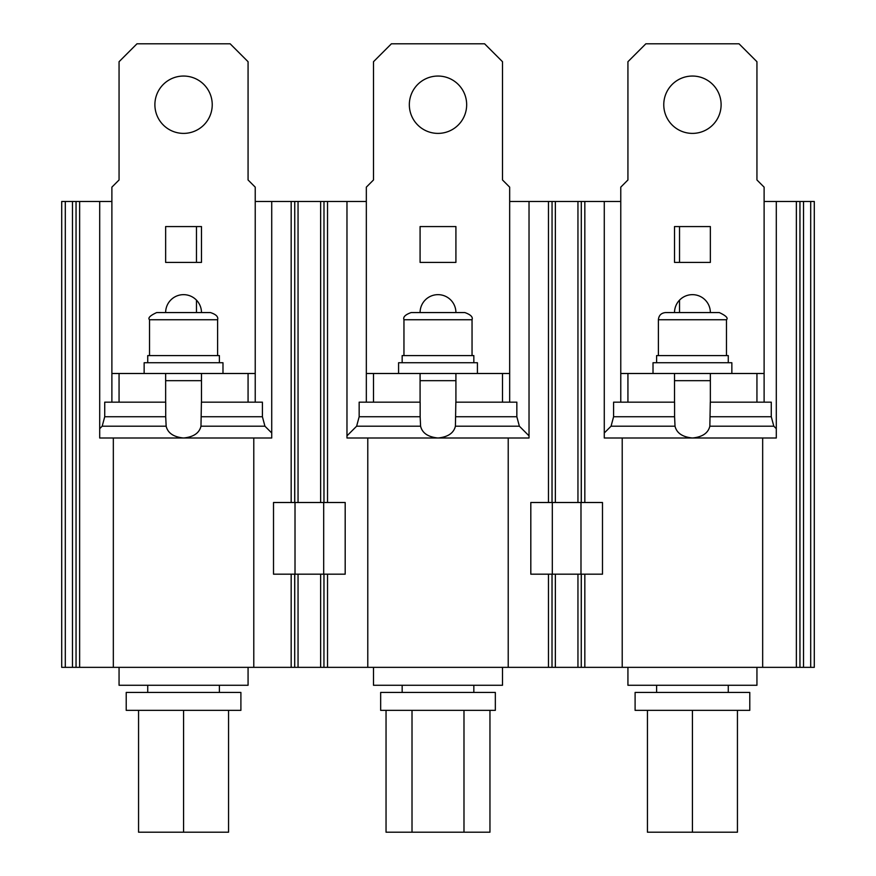 <?xml version="1.0" encoding="UTF-8"?>
<svg xmlns="http://www.w3.org/2000/svg" width="876" height="876" viewBox="0 0 876 876"><rect width="100%" height="100%" fill="white"/><g stroke="black" fill="none" stroke-linecap="round" stroke-linejoin="round"><path stroke-width="1.31" d="M248.072 667.348L248.072 685.273L119.059 685.273L119.059 667.348M502.506 667.348L502.506 685.273L373.494 685.273L373.494 667.348M756.941 667.348L756.941 685.273L627.928 685.273L627.928 667.348M403.956 319.74C402.894 317.057 405.281 314.67 411.118 312.568L464.882 312.568C470.719 314.67 473.106 317.057 472.044 319.74L403.956 319.74L403.956 355.579M149.522 319.74C147.694 317.999 150.081 315.601 156.684 312.568L210.437 312.568C216.076 314.396 218.474 316.784 217.609 319.74L149.522 319.74L149.522 355.579M658.391 319.74C658.818 315.382 661.205 312.995 665.563 312.568L719.316 312.568C725.996 315.71 728.383 318.097 726.478 319.74L658.391 319.74L658.391 355.579M147.726 362.741L147.726 355.579L219.394 355.579L219.394 362.741M402.161 362.741L402.161 355.579L473.839 355.579L473.839 362.741M656.606 362.741L656.606 355.579L728.274 355.579L728.274 362.741M144.146 373.494L144.146 362.741L222.986 362.741L222.986 373.494M398.58 373.494L398.58 362.741L477.42 362.741L477.42 373.494M653.014 373.494L653.014 362.741L731.854 362.741L731.854 373.494M663.767 104.726A28.667 28.667 0 0 0 692.434 133.393A28.667 28.667 0 0 0 721.112 104.726A28.667 28.667 0 0 0 692.434 76.048A28.667 28.667 0 0 0 663.767 104.726M409.333 104.726A28.667 28.667 0 0 0 438 133.393A28.667 28.667 0 0 0 466.667 104.726A28.667 28.667 0 0 0 438 76.048A28.667 28.667 0 0 0 409.333 104.726M154.888 104.726A28.667 28.667 0 0 0 183.566 133.393A28.667 28.667 0 0 0 212.233 104.726A28.667 28.667 0 0 0 183.566 76.048A28.667 28.667 0 0 0 154.888 104.726M366.332 402.161L366.332 373.494L373.494 373.494L373.494 402.161L359.16 402.161L359.16 416.746L420.151 416.746L420.589 426.196L356.631 426.196L346.973 435.854L346.973 201.48L327.525 201.48L327.525 502.506M373.494 402.161L420.151 402.161L420.151 416.746M420.589 426.196C422.243 433.083 428.046 437.014 438 438C447.943 437.025 453.746 433.094 455.41 426.196L455.849 402.161L502.506 402.161L502.506 373.494L509.668 373.494L509.668 402.161L516.84 402.161L516.84 416.746L519.369 426.196L455.41 426.196M111.887 402.161L111.887 373.494L119.059 373.494L119.059 402.161L104.726 402.161L104.726 416.746L165.706 416.746L166.155 426.196L102.185 426.196L99.7 428.682M119.059 402.161L165.706 402.161L165.706 416.746M166.155 426.196C167.798 433.083 173.601 437.014 183.566 438C193.508 437.025 199.312 433.094 200.976 426.196L201.414 402.161L248.072 402.161L248.072 373.494L255.234 373.494L255.234 402.161L262.406 402.161L262.406 416.746L264.935 426.196L200.976 426.196M674.52 402.161L674.52 380.666L710.359 380.666L710.359 373.494L764.113 373.494L764.113 187.146L756.941 179.974L756.941 61.714L739.026 43.8L645.853 43.8L627.928 61.714L627.928 179.974L620.766 187.146L620.766 373.494L627.928 373.494L627.928 402.161L613.594 402.161L613.594 416.746L674.586 416.746L675.024 426.196L611.065 426.196L604.276 432.985L604.276 201.48L620.766 201.48M627.928 402.161L674.586 402.161L674.586 416.746M548.475 502.506L548.475 201.48L604.276 201.48L604.276 438C604.276 431.364 604.276 431.364 604.276 438L776.3 438L776.3 201.48L764.113 201.48M675.024 426.196C676.677 433.083 682.481 437.014 692.434 438C702.388 437.025 708.191 433.094 709.845 426.196L710.294 402.161L756.941 402.161L756.941 373.494M764.113 373.494L764.113 402.161L771.274 402.161L771.274 416.746L773.815 426.196L709.845 426.196M420.086 402.161L420.086 380.666L455.914 380.666L455.914 373.494L502.506 373.494M366.332 373.494L366.332 187.146L373.494 179.974L373.494 61.714L391.408 43.8L484.592 43.8L502.506 61.714L502.506 179.974L509.668 187.146L509.668 373.494M165.641 402.161L165.641 380.666L201.48 380.666L201.48 373.494L248.072 373.494M111.887 373.494L111.887 187.146L119.059 179.974L119.059 61.714L136.974 43.8L230.147 43.8L248.072 61.714L248.072 179.974L255.234 187.146L255.234 373.494M119.059 373.494L201.48 373.494M373.494 373.494L455.914 373.494M627.928 373.494L710.359 373.494M710.294 416.746L771.274 416.746M111.887 201.48L99.7 201.48L99.7 438L271.724 438C271.724 431.364 271.724 431.364 271.724 438L271.724 437.858M201.414 416.746L262.406 416.746M529.027 435.941L529.027 201.48L509.668 201.48M455.849 416.746L516.84 416.746M555.351 574.174L555.351 667.348L72.467 667.348L72.467 201.48L79.639 201.48L79.639 667.348M294.708 574.174L294.708 667.348L294.752 574.174M323.945 574.174L323.945 667.348L323.989 574.174M555.351 667.348L577.952 667.348L577.952 574.174M810.694 667.348L810.694 201.48L814.286 201.48L814.286 667.348L577.952 667.348M581.248 574.174L581.248 667.348L581.292 574.174M552.011 574.174L552.011 667.348L552.055 574.174M455.914 226.566L455.914 262.406L455.914 226.566L420.086 226.566L420.086 262.406L420.086 226.566M366.332 201.48L346.973 201.48L346.973 438L529.027 438L529.027 201.48L548.475 201.48M264.935 426.196L271.724 432.985L271.724 201.48L255.234 201.48M271.724 438L271.724 201.48L294.752 201.48L294.708 502.506M65.306 667.348L61.714 667.348L61.714 201.48L65.306 201.48L65.306 667.348L72.467 667.348M99.7 201.48L79.639 201.48M294.752 502.506L294.752 201.48L298.048 201.48L298.048 502.506M320.649 502.506L320.649 201.48L298.048 201.48M320.649 201.48L327.525 201.48M323.989 502.506L323.989 201.48L323.945 502.506M552.055 502.506L552.055 201.48L552.011 502.506M581.292 502.506L581.292 201.48L581.248 502.506M796.361 667.348L796.361 201.48L776.3 201.48M796.361 201.48L803.533 201.48L803.533 667.348M810.694 201.48L803.533 201.48M65.306 201.48L72.467 201.48M253.788 438L253.788 667.348M762.668 438L762.668 667.348M508.222 438L508.222 667.348M367.778 667.348L367.778 438M113.332 667.348L113.332 438M622.212 667.348L622.212 438M76.048 667.348L76.048 201.48M799.952 201.48L799.952 667.348M196.465 300.139L196.465 312.568M196.465 226.566L196.465 262.406M679.535 262.406L679.535 226.566M679.535 312.568L679.535 300.139M530.812 574.174L530.812 502.506L602.491 502.506L602.491 574.174L530.812 574.174M273.509 574.174L273.509 502.506L345.188 502.506L345.188 574.174L273.509 574.174M455.914 380.666L455.914 402.161M201.48 380.666L201.48 402.161M710.359 380.666L710.359 402.161M764.113 402.161L756.941 402.161M674.52 380.666L674.52 373.494M620.766 402.161L620.766 373.494M509.668 402.161L502.506 402.161M420.086 380.666L420.086 373.494M255.234 402.161L248.072 402.161M165.641 380.666L165.641 373.494M710.359 226.566L674.52 226.566L674.52 262.406L710.359 262.406L710.359 226.566M710.359 312.568A17.914 17.914 0 0 0 692.434 294.654A17.914 17.914 0 0 0 674.52 312.568M420.086 262.406L455.914 262.406M455.914 312.568A17.914 17.914 0 0 0 438 294.654A17.914 17.914 0 0 0 420.086 312.568M201.48 312.568A17.914 17.914 0 0 0 183.566 294.654A17.914 17.914 0 0 0 165.641 312.568M201.48 226.566L165.641 226.566L165.641 262.406L201.48 262.406L201.48 226.566M438 312.568L416.494 312.568M240.9 710.359L126.221 710.359L126.221 692.434L240.9 692.434L240.9 710.359M495.334 710.359L380.666 710.359L380.666 692.434L495.334 692.434L495.334 710.359M749.779 710.359L635.1 710.359L635.1 692.434L749.779 692.434L749.779 710.359M737.439 710.359L737.439 832.2L647.441 832.2L647.441 710.359M692.434 832.2L692.434 710.359M228.559 710.359L228.559 832.2L183.566 832.2L183.566 710.359M183.566 832.2L138.561 832.2L138.561 710.359M489.958 710.359L489.958 832.2L386.042 832.2L386.042 710.359M412.016 832.2L412.016 710.359M463.984 832.2L463.984 710.359M320.649 667.348L320.649 574.174M298.048 574.174L298.048 667.348M291.171 667.348L291.171 574.174M327.525 574.174L327.525 667.348M584.829 574.174L584.829 667.348M548.475 667.348L548.475 574.174M291.171 502.506L291.171 201.48M584.829 201.48L584.829 502.506M577.952 502.506L577.952 201.48M555.351 201.48L555.351 502.506M580.985 574.174L580.985 502.506M552.318 502.506L552.318 574.174M323.682 574.174L323.682 502.506M295.015 502.506L295.015 574.174M217.609 319.74L217.609 355.579M472.044 319.74L472.044 355.579M726.478 319.74L726.478 355.579M359.16 416.746L356.631 426.196M104.726 416.746L102.185 426.196M613.594 416.746L611.065 426.196M773.815 426.196L776.3 428.682M519.369 426.196L529.027 435.854M219.394 692.434L219.394 685.273M147.726 692.434L147.726 685.273M473.839 692.434L473.839 685.273M402.161 692.434L402.161 685.273M728.274 692.434L728.274 685.273M656.606 692.434L656.606 685.273"/></g></svg>
